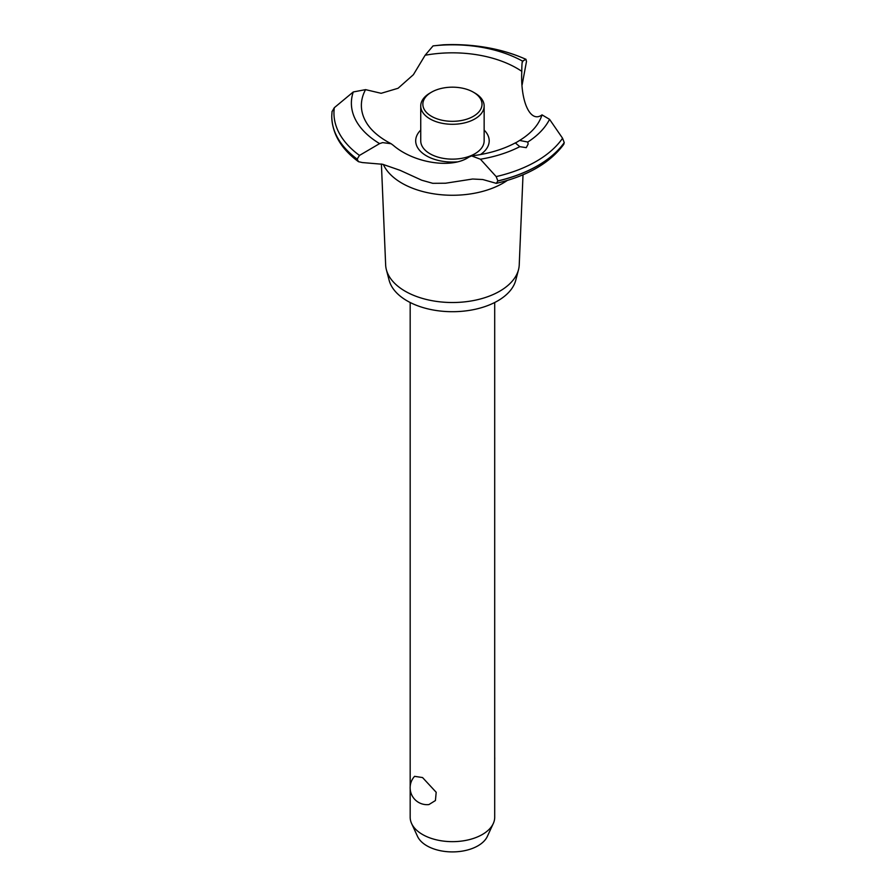 <?xml version="1.0" encoding="UTF-8"?>
<svg xmlns="http://www.w3.org/2000/svg" width="896" height="896" viewBox="0 0 896 896"><rect width="100%" height="100%" fill="white"/><g stroke="black" fill="none" stroke-linecap="round" stroke-linejoin="round"><path stroke-width="1.34" d="M410.178 788.995L410.178 817.253A42.269 24.405 0 0 0 411.6 823.536A42.269 24.405 0 0 0 422.554 834.512A42.269 24.405 0 0 0 463.411 840.818A42.269 24.405 0 0 0 493.282 823.536A42.269 24.405 0 0 0 494.704 817.253L494.704 302.512M414.579 776.339L422.554 777.56L436.184 792.266L435.422 800.554L428.904 804.574A16.912 16.912 0 0 1 414.579 776.339M493.282 823.536L487.334 836.427A36.109 20.854 180 0 1 461.81 851.189A36.109 20.854 180 0 1 426.899 845.802A36.109 20.854 180 0 1 417.547 836.427L411.6 823.536M523.018 174.798L519.232 264.88A66.819 38.573 180 0 1 518.515 269.685L515.76 280.235A64.03 36.971 180 0 1 472.461 309.848A64.03 36.971 180 0 1 407.165 300.877A64.03 36.971 180 0 1 389.122 280.235L386.366 269.685A66.819 38.573 180 0 1 385.65 264.88L381.405 163.99M518.515 269.685A66.819 38.573 180 0 1 473.334 300.586A66.819 38.573 180 0 1 405.194 291.222A66.819 38.573 180 0 1 386.366 269.685M507.237 180.477A71.434 41.238 180 0 1 502.947 183.187A71.434 41.238 180 0 1 401.934 183.187A71.434 41.238 180 0 1 383.331 164.45M522.234 62.014L522.502 61.107L525.907 59.338L526.49 61.432L522.144 84.818M382.648 164.282L362.331 162.557L358.467 161.683L357.157 159.13L359.475 155.422L379.602 143.606L382.648 142.61L391.149 143.741L393.422 145.443C414.042 163.162 451.741 168.974 468.832 157.125L471.632 155.915L480.435 159.23L496.16 176.59L497.874 180.914L496.328 183.355L482.765 179.525L472.606 179.021L445.57 183.221L432.779 183.322L421.714 180.208L400.053 170.307L382.648 164.282M443.251 44.8A118.485 68.41 180 0 1 525.907 59.338L526.042 59.349C501.491 48.485 473.894 43.635 443.274 44.8L433.048 45.898L425.13 55.25L413.392 74.693L398.07 88.267L381.147 93.307L365.568 89.634L353.259 91.963L334.309 107.699L332.035 111.686M456.949 161.896A36.758 21.224 180 0 1 426.451 155.837A36.758 21.224 180 0 1 420.739 130.088M425.13 55.25A91.067 52.573 180 0 1 516.835 68.23A91.067 52.573 180 0 1 521.786 71.333C521.842 63.694 522.189 60.491 522.816 61.69M391.149 143.741L387.083 141.534C377.339 135.8 370.395 129.427 366.274 122.416A91.067 52.573 180 0 1 365.568 89.634M526.266 147.661L519.781 146.664L515.435 143.024L519.624 140.448L527.8 142.038L528.125 144.088L526.266 147.661M496.328 183.355C527.554 175.952 550.043 162.938 563.786 144.312L564.234 142.61L562.565 138.242L549.55 119.325L542.013 114.867A91.067 52.573 180 0 1 538.608 122.416C534.766 128.957 528.438 134.971 519.624 140.448M542.013 114.867C530.432 123.547 520.33 101.752 521.786 71.322L521.786 72.352M484.142 130.088A36.758 21.224 180 0 1 480.435 154.582M474.858 93.038L473.357 92.176L474.858 93.038A31.696 18.301 180 0 1 484.142 105.974L484.142 140.829A31.696 18.301 180 0 1 464.576 157.741A31.696 18.301 180 0 1 430.024 153.776A31.696 18.301 180 0 1 420.739 140.829L420.739 105.974A31.696 18.301 180 0 1 430.024 93.038L431.514 92.176A29.59 17.08 0 0 0 431.514 116.323A29.59 17.08 0 0 0 473.357 116.323A29.59 17.08 0 0 0 473.357 92.176A29.59 17.08 0 0 0 431.514 92.176M484.142 105.974A31.696 18.301 180 0 1 464.576 122.886A31.696 18.301 180 0 1 430.024 118.922A31.696 18.301 180 0 1 420.739 105.974M564.234 142.61A120.669 69.675 180 0 1 537.768 165.637A120.669 69.675 180 0 1 497.874 180.914M564.234 142.677A120.669 69.675 180 0 1 537.768 165.704A120.669 69.675 180 0 1 497.874 180.992M519.781 146.664A101.058 58.352 180 0 1 480.435 159.23M562.565 138.242A118.485 68.41 180 0 1 536.222 161.381A118.485 68.41 180 0 1 496.16 176.59M549.55 119.325A101.058 58.352 180 0 1 527.8 142.038M357.157 159.197A120.669 69.675 180 0 1 331.766 116.603A120.669 69.675 180 0 1 331.766 116.446A120.669 69.675 180 0 1 331.766 116.413L331.766 116.379A120.669 69.675 180 0 1 331.766 115.965L332.069 111.328M357.157 159.13A120.669 69.675 180 0 1 331.766 116.379M359.475 155.422A118.485 68.41 180 0 1 334.309 107.699M379.602 143.606A101.058 58.352 180 0 1 353.259 91.963M433.048 45.898A101.058 58.352 180 0 1 522.502 61.107M410.178 302.512L410.178 786.554M494.704 759.662A16.912 16.912 0 0 0 494.704 757.221M515.715 142.699C503.283 149.374 488.589 153.787 471.632 155.915M358.467 161.683C341.163 148.859 332.27 133.829 331.766 116.603"/></g></svg>
